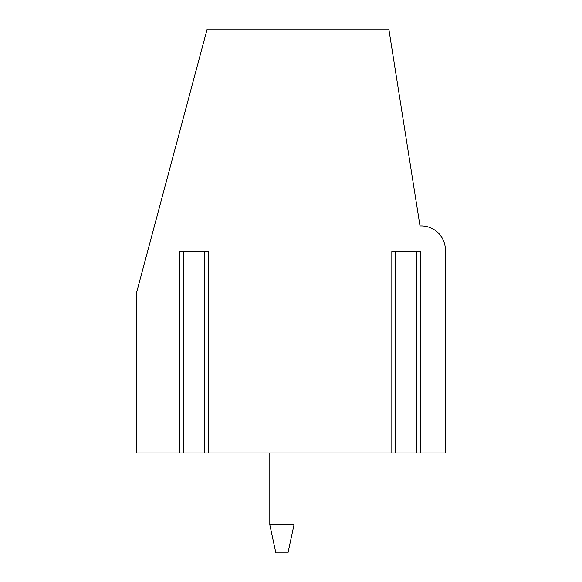 <?xml version="1.0" encoding="UTF-8"?>
<svg xmlns="http://www.w3.org/2000/svg" width="582" height="582" viewBox="0 0 582 582"><rect width="100%" height="100%" fill="white"/><g stroke="black" fill="none" stroke-linecap="round" stroke-linejoin="round"><path stroke-width="0.87" d="M420.277 452.985L416.647 452.985L416.647 251.642L420.277 251.642L420.277 452.985L445.412 452.985L445.412 250.129A24.218 24.218 0 0 0 421.193 225.903L420 225.903L388.834 29.1L207.163 29.1L136.588 292.513L136.588 452.985L183.519 452.985L183.519 251.642L179.889 251.642L179.889 452.985M204.704 452.985L204.704 251.642L208.334 251.642L208.334 452.985L183.519 452.985M208.334 452.985L395.462 452.985L395.462 251.642L391.832 251.642L391.832 452.985M416.647 452.985L395.462 452.985M204.704 251.642L183.519 251.642M416.647 251.642L395.462 251.642M294.026 452.985L294.026 524.738L269.808 524.738L275.861 552.9L287.974 552.9L294.026 524.738M269.808 452.985L269.808 524.738"/></g></svg>
